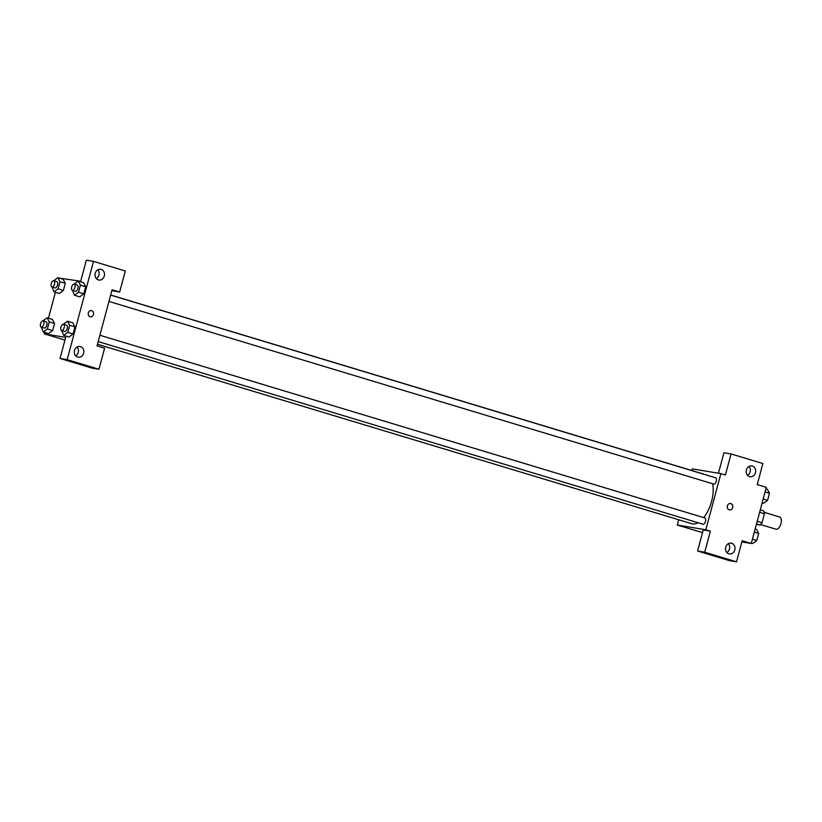<?xml version="1.0" encoding="UTF-8"?>
<svg xmlns="http://www.w3.org/2000/svg" width="822" height="822" viewBox="0 0 822 822"><rect width="100%" height="100%" fill="white"/><g stroke="black" fill="none" stroke-linecap="round" stroke-linejoin="round"><path stroke-width="1.23" d="M760.586 524.559L775.989 529.204A6.371 3.144 -73.2 0 0 776.184 529.255A6.371 3.144 -73.2 0 0 780.9 523.83A6.371 3.144 -73.2 0 0 779.677 517.017L764.265 512.363M759.631 512.27L764.429 513.719A8.641 4.274 -73.2 0 0 763.823 510.986L760.268 509.907M764.429 513.719L762.025 522.72A8.641 4.274 -73.2 0 1 760.062 525.022L756.374 524.405M757.216 521.271L762.025 522.72M756.497 523.943L760.062 525.022M758.244 517.459A16.378 8.086 -73.2 0 0 758.912 514.962M718.438 473.225L723.925 452.758L731.056 453.939L762.867 463.546L757.226 484.6L766.309 487.343L751.267 543.496L741.865 541.934M691.888 470.544L692.33 468.879L720.873 473.626L725.415 475.003L731.056 453.939M747.547 475.301A5.456 4.737 99.4 0 0 749.017 466.475M749.551 476.596A5.456 4.737 99.4 0 0 750.065 476.719A5.456 4.737 99.4 0 0 755.624 472.105A5.456 4.737 99.4 0 0 751.853 465.951A5.456 4.737 99.4 0 0 746.345 470.256A5.456 4.737 99.4 0 0 749.551 476.596M720.873 473.626L705.831 529.779L677.287 525.032L702.522 532.646M677.287 525.032L678.695 519.781M751.267 543.496L742.174 540.753L736.533 561.806L729.402 560.625L697.601 551.017L703.242 529.964L710.372 531.146L705.831 529.779M726.864 552.507A5.456 4.737 99.4 0 0 728.323 543.681M728.857 553.802A5.456 4.737 99.4 0 0 729.371 553.925A5.456 4.737 99.4 0 0 734.94 549.312A5.456 4.737 99.4 0 0 731.169 543.157A5.456 4.737 99.4 0 0 725.651 547.462A5.456 4.737 99.4 0 0 728.857 553.802M697.601 551.017L704.731 552.199L710.372 531.146M736.533 561.806L704.731 552.199M727.357 505.931A3.185 2.764 -80.6 0 1 732.741 507.184A3.185 2.764 -80.6 0 1 729.494 509.876A3.185 2.764 -80.6 0 1 727.357 505.931M729.484 509.876A3.185 2.764 99.4 0 0 730.532 503.588M108.946 301.427L713.722 484.086A3.278 1.613 -73.2 0 0 713.815 484.107A3.278 1.613 -73.2 0 0 716.239 481.322A3.278 1.613 -73.2 0 0 715.613 477.818A3.278 1.613 -73.2 0 0 715.51 477.798M98.188 341.572L702.964 524.231A3.278 1.613 -73.2 0 0 703.057 524.261A3.278 1.613 -73.2 0 0 705.482 521.467A3.278 1.613 -73.2 0 0 704.855 517.963A3.278 1.613 -73.2 0 0 704.752 517.942M97.479 344.233L691.713 523.706A25.472 12.577 -73.2 0 0 692.504 523.891A25.472 12.577 -73.2 0 0 697.96 522.72M703.714 517.613A25.472 12.577 -73.2 0 0 712.633 483.757M707.475 475.363A25.472 12.577 -73.2 0 0 706.447 474.941L110.672 295.006M97.037 345.898L112.08 289.755L119.652 292.036L125.293 270.983L93.492 261.375L67.157 359.635L98.969 369.242L104.61 348.189L97.037 345.898M90.101 316.778A3.185 2.764 -80.6 0 1 91.448 310.572A3.185 2.764 -80.6 0 1 90.399 316.85A3.185 2.764 -80.6 0 1 90.101 316.778M98.342 279.912A5.456 4.737 -80.6 0 1 95.136 273.572A5.456 4.737 -80.6 0 1 100.654 269.267A5.456 4.737 -80.6 0 1 104.425 275.432A5.456 4.737 -80.6 0 1 98.856 280.035A5.456 4.737 -80.6 0 1 98.342 279.912M77.658 357.118A5.456 4.737 -80.6 0 1 74.453 350.778A5.456 4.737 -80.6 0 1 79.96 346.473A5.456 4.737 -80.6 0 1 83.741 352.628A5.456 4.737 -80.6 0 1 78.172 357.241A5.456 4.737 -80.6 0 1 77.658 357.118M90.399 316.85A3.185 2.764 99.4 0 0 91.448 310.572M96.349 278.617A5.456 4.737 99.4 0 0 97.818 269.791M75.655 355.823A5.456 4.737 99.4 0 0 77.124 346.997M98.969 369.242L91.828 368.061L60.027 358.454L65.668 337.4L44.265 333.835L44.645 332.417M60.027 358.454L67.157 359.635M93.492 261.375L86.351 260.194L80.71 281.247L59.194 278.083M111.843 290.649L119.652 292.036M74.175 284.083L78.234 281.062L83.536 282.655L85.704 286.734L83.813 293.824L79.734 296.855L83.813 293.824L85.704 286.734L80.412 285.131L78.511 292.221L74.432 295.252L72.47 290.413M60.006 281.74L65.298 283.343L63.397 290.433L59.328 293.464L63.397 290.433L65.298 283.343L63.13 279.264L57.828 277.672L60.006 281.74L58.105 288.83L54.026 291.851L52.063 287.022A3.278 1.613 -73.2 0 0 54.478 284.217A3.278 1.613 -73.2 0 0 53.851 280.713A3.278 1.613 -73.2 0 0 51.354 283.385A3.278 1.613 -73.2 0 0 51.95 286.981A3.278 1.613 -73.2 0 0 52.053 287.012M43.011 320.837L47.07 317.816L52.372 319.409L54.54 323.488L52.639 330.578L48.57 333.609M72.768 322.81L74.956 326.879L73.055 333.968L68.976 337.01L73.055 333.968L74.956 326.879L69.654 325.276L67.753 332.365L63.674 335.397L61.712 330.557A3.278 1.613 -73.2 0 0 64.126 327.752A3.278 1.613 -73.2 0 0 63.5 324.258A3.278 1.613 -73.2 0 0 61.003 326.92A3.278 1.613 -73.2 0 0 61.599 330.526A3.278 1.613 -73.2 0 0 61.701 330.547M48.447 318.237L55.403 292.272M44.265 333.835L64.948 340.082M47.07 317.816L49.248 321.885L47.347 328.975L43.268 332.006L41.306 327.166A3.278 1.613 -73.2 0 0 43.72 324.361A3.278 1.613 -73.2 0 0 43.093 320.857A3.278 1.613 -73.2 0 0 40.597 323.529A3.278 1.613 -73.2 0 0 41.192 327.135A3.278 1.613 -73.2 0 0 41.295 327.156M41.192 327.135L44.224 328.05A3.278 1.613 -73.2 0 0 44.326 328.07A3.278 1.613 -73.2 0 0 46.751 325.276A3.278 1.613 -73.2 0 0 46.114 321.772L43.093 320.857M49.248 321.885L54.54 323.488L52.639 330.578L48.57 333.598L43.268 332.006M47.347 328.975L52.639 330.578M53.769 280.692L57.828 277.672M51.95 286.981L54.982 287.895A3.278 1.613 -73.2 0 0 55.084 287.926A3.278 1.613 -73.2 0 0 57.509 285.131A3.278 1.613 -73.2 0 0 56.872 281.627L53.851 280.713M58.105 288.83L63.397 290.433M54.026 291.851L59.328 293.454M63.417 324.238L67.476 321.217L69.654 325.276M61.599 330.526L64.63 331.441A3.278 1.613 -73.2 0 0 64.733 331.461A3.278 1.613 -73.2 0 0 67.157 328.677A3.278 1.613 -73.2 0 0 66.531 325.173L63.5 324.258M67.476 321.217L72.778 322.81M67.753 332.365L73.055 333.968M63.674 335.397L68.976 336.999M78.234 281.062L80.412 285.131M72.357 290.382L75.388 291.296A3.278 1.613 -73.2 0 0 75.49 291.317A3.278 1.613 -73.2 0 0 77.915 288.522A3.278 1.613 -73.2 0 0 77.278 285.018L74.257 284.104A3.278 1.613 -73.2 0 0 71.761 286.775A3.278 1.613 -73.2 0 0 72.357 290.382A3.278 1.613 -73.2 0 0 72.459 290.402A3.278 1.613 -73.2 0 0 74.884 287.608A3.278 1.613 -73.2 0 0 74.257 284.104M78.511 292.221L83.813 293.824M74.432 295.252L79.734 296.845M755.171 528.916L756.538 529.327L758.716 533.396L756.815 540.486L752.736 543.517L751.37 543.095M754.329 532.07L758.716 533.396M752.428 539.16L756.815 540.486M765.929 488.771L767.296 489.182L769.474 493.251L767.573 500.341L763.494 503.362L762.128 502.951M765.087 491.926L769.474 493.251M763.186 499.016L767.573 500.341M110.641 295.098L715.613 477.818M99.894 335.242L704.855 517.963"/></g></svg>

